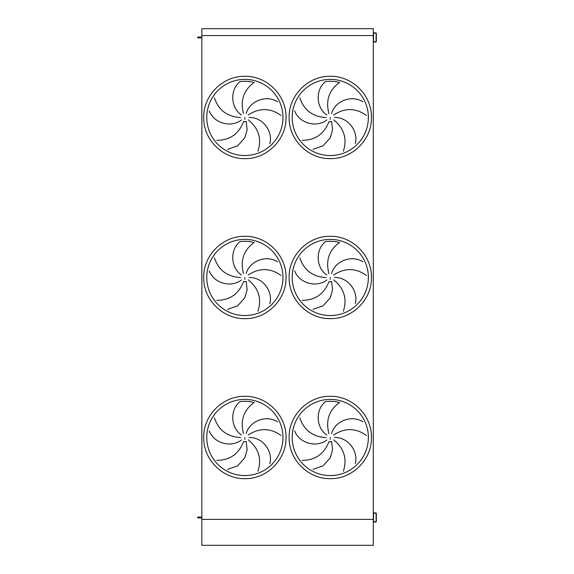 <?xml version="1.0" encoding="UTF-8"?>
<svg xmlns="http://www.w3.org/2000/svg" width="574" height="574" viewBox="0 0 574 574"><rect width="100%" height="100%" fill="white"/><g stroke="black" fill="none" stroke-linecap="round" stroke-linejoin="round"><path stroke-width="0.86" d="M216.793 140.314C229.787 140.307 238.741 134.029 243.641 121.473A4.19 4.19 0 0 0 246.16 121.451L247.136 129.753L244.861 137.76L237.693 145.803L227.656 149.305M214.461 97.831C218.479 110.186 227.218 116.759 240.671 117.541M241.475 119.93C230.863 128.232 213.758 123.066 209.266 110.94M241.475 115.001C230.303 107.474 229.93 89.616 240.076 81.594A36.191 36.191 0 0 1 254.146 82.484C243.634 90.125 240.083 100.464 243.498 113.501M281.002 115.482C270.49 107.847 259.556 107.668 248.212 114.944M246.16 113.48C249.869 100.529 266.738 94.66 277.5 101.828M257.92 151.22C261.931 138.865 258.723 128.411 248.298 119.873M249.059 117.469C262.519 116.988 273.317 131.224 269.823 143.672M244.861 155.561A38.099 38.099 0 0 0 277.859 98.419A38.099 38.099 0 0 0 211.871 98.419A38.099 38.099 0 0 0 244.861 155.561L248.599 155.382L244.861 155.561M302.204 140.314C315.205 140.307 324.152 134.029 329.053 121.473A4.19 4.19 0 0 0 331.571 121.451L332.547 129.753L330.28 137.76L323.112 145.803L313.067 149.305M299.879 97.831C303.897 110.186 312.636 116.759 326.089 117.541M326.886 119.93C316.274 128.232 299.176 123.066 294.677 110.94M326.886 115.001C315.714 107.474 315.348 89.616 325.487 81.594A36.191 36.191 0 0 1 339.564 82.484C329.046 90.125 325.501 100.464 328.916 113.501M366.42 115.482C355.902 107.847 344.974 107.668 333.623 114.944M331.571 113.48C335.281 100.529 352.156 94.66 362.919 101.828M343.331 151.22C347.342 138.865 344.135 128.411 333.709 119.873M334.47 117.469C347.93 116.988 358.728 131.224 355.241 143.672M330.28 155.561A38.099 38.099 0 0 0 363.27 98.419A38.099 38.099 0 0 0 297.282 98.419A38.099 38.099 0 0 0 330.28 155.561L334.011 155.382L330.28 155.561M216.793 300.324C229.787 300.317 238.741 294.039 243.641 281.482A4.19 4.19 0 0 0 246.16 281.461L247.136 289.762L244.861 297.77L237.693 305.813L227.656 309.314M214.461 257.841C218.479 270.196 227.218 276.768 240.671 277.551M241.475 279.94C230.863 288.234 213.758 283.068 209.266 270.942M241.475 275.011C230.303 267.484 229.93 249.625 240.076 241.604A36.191 36.191 0 0 1 254.146 242.493C243.634 250.135 240.083 260.474 243.498 273.511M281.002 275.491C270.49 267.857 259.556 267.678 248.212 274.953M246.16 273.489C249.869 260.539 266.738 254.669 277.5 261.837M257.92 311.23C261.931 298.875 258.723 288.421 248.298 279.882M249.059 277.479C262.519 276.998 273.317 291.233 269.823 303.682M244.861 315.571A38.099 38.099 0 0 0 277.859 258.429A38.099 38.099 0 0 0 211.871 258.429A38.099 38.099 0 0 0 244.861 315.571L248.599 315.391L244.861 315.571M302.204 300.324C315.205 300.317 324.152 294.039 329.053 281.482A4.19 4.19 0 0 0 331.571 281.461L332.547 289.762L330.28 297.77L323.112 305.813L313.067 309.314M299.879 257.841C303.897 270.196 312.636 276.768 326.089 277.551M326.886 279.94C316.274 288.234 299.176 283.068 294.677 270.942M326.886 275.011C315.714 267.484 315.348 249.625 325.487 241.604A36.191 36.191 0 0 1 339.564 242.493C329.046 250.135 325.501 260.474 328.916 273.511M366.42 275.491C355.902 267.857 344.974 267.678 333.623 274.953M331.571 273.489C335.281 260.539 352.156 254.669 362.919 261.837M343.331 311.23C347.342 298.875 344.135 288.421 333.709 279.882M334.47 277.479C347.93 276.998 358.728 291.233 355.241 303.682M330.28 315.571A38.099 38.099 0 0 0 363.27 258.429A38.099 38.099 0 0 0 297.282 258.429A38.099 38.099 0 0 0 330.28 315.571L334.011 315.391L330.28 315.571M216.793 460.326C229.787 460.326 238.741 454.048 243.641 441.492A4.19 4.19 0 0 0 246.16 441.471L247.136 449.765L244.861 457.772L237.693 465.823L227.656 469.324M214.461 417.843C218.479 430.206 227.218 436.778 240.671 437.56M241.475 439.949C230.863 448.244 213.758 443.078 209.266 430.952M241.475 435.02C230.303 427.494 229.93 409.628 240.076 401.613A36.191 36.191 0 0 1 254.146 402.503C243.634 410.145 240.083 420.484 243.498 433.521M281.002 435.501C270.49 427.867 259.556 427.687 248.212 434.963M246.16 433.499C249.869 420.548 266.738 414.672 277.5 421.847M257.92 471.24C261.931 458.884 258.723 448.43 248.298 439.885M249.059 437.481C262.519 437.008 273.317 451.243 269.823 463.692M244.861 475.581A38.099 38.099 0 0 0 277.859 418.439A38.099 38.099 0 0 0 211.871 418.439A38.099 38.099 0 0 0 244.861 475.581L248.599 475.401L244.861 475.581M330.28 475.581A38.099 38.099 0 0 0 363.27 418.439A38.099 38.099 0 0 0 297.282 418.439A38.099 38.099 0 0 0 330.28 475.581L334.011 475.401L330.28 475.581M302.204 460.326C315.205 460.326 324.152 454.048 329.053 441.492A4.19 4.19 0 0 0 331.571 441.471L332.547 449.765L330.28 457.772L323.112 465.823L313.067 469.324M366.42 435.501C355.902 427.867 344.974 427.687 333.623 434.963M331.571 433.499C335.281 420.548 352.156 414.672 362.919 421.847M343.331 471.24C347.342 458.884 344.135 448.43 333.709 439.885M334.47 437.481C347.93 437.008 358.728 451.243 355.241 463.692M299.879 417.843C303.897 430.206 312.636 436.778 326.089 437.56M326.886 439.949C316.274 448.244 299.176 443.078 294.677 430.952M326.886 435.02C315.714 427.494 315.348 409.628 325.487 401.613A36.191 36.191 0 0 1 339.564 402.503C329.046 410.145 325.501 420.484 328.916 433.521M201.854 35.559L201.854 28.7L373.294 28.7L373.294 35.559L201.854 35.559L201.854 545.3L373.294 545.3L373.294 519.391L201.854 519.391L373.294 519.391M373.294 35.559L373.294 36.32M373.294 38.609L373.294 516.349M201.28 517.87L197.664 517.87L197.664 517.109L201.28 517.109L201.28 517.87L201.854 517.87M201.854 517.109L201.28 517.109M201.28 37.841L197.664 37.841L197.664 37.08L201.28 37.08L201.28 37.841L201.854 37.841M201.854 37.08L201.28 37.08M373.294 513.529L373.294 521.45A0.61 0.61 0 0 0 373.904 522.06L375.726 522.06A0.61 0.61 0 0 0 376.336 521.45L376.336 513.529A0.61 0.61 0 0 0 375.726 512.919L373.904 512.919A0.61 0.61 0 0 0 373.294 513.529M376.106 521.45L376.106 513.529A0.38 0.38 0 0 0 375.726 513.149L373.904 513.149A0.38 0.38 0 0 0 373.516 513.529L373.516 521.45A0.38 0.38 0 0 0 373.904 521.831L375.726 521.831A0.38 0.38 0 0 0 376.106 521.45M373.294 33.5L373.294 41.421A0.61 0.61 0 0 0 373.904 42.031L375.726 42.031A0.61 0.61 0 0 0 376.336 41.421L376.336 33.5A0.61 0.61 0 0 0 375.726 32.89L373.904 32.89A0.61 0.61 0 0 0 373.294 33.5M376.106 41.421L376.106 33.5A0.38 0.38 0 0 0 375.726 33.12L373.904 33.12A0.38 0.38 0 0 0 373.516 33.5L373.516 41.421A0.38 0.38 0 0 0 373.904 41.809L375.726 41.809A0.38 0.38 0 0 0 376.106 41.421M244.861 117.469L244.861 119.37M244.861 158.611C222.877 159.177 203.153 139.453 203.72 117.469C203.153 95.478 222.877 75.754 244.861 76.32C266.853 75.754 286.577 95.478 286.01 117.469C286.577 139.453 266.853 159.177 244.861 158.611M330.28 117.469L330.28 119.37M330.28 158.611C308.295 159.177 288.564 139.453 289.131 117.469C288.564 95.478 308.295 75.754 330.28 76.32C352.264 75.754 371.988 95.478 371.421 117.469C371.988 139.453 352.264 159.177 330.28 158.611M244.861 277.479L244.861 279.38M244.861 318.62C222.877 319.187 203.153 299.463 203.72 277.479C203.153 255.487 222.877 235.763 244.861 236.33C266.853 235.763 286.577 255.487 286.01 277.479C286.577 299.463 266.853 319.187 244.861 318.62M330.28 277.479L330.28 279.38M330.28 318.62C308.295 319.187 288.564 299.463 289.131 277.479C288.564 255.487 308.295 235.763 330.28 236.33C352.264 235.763 371.988 255.487 371.421 277.479C371.988 299.463 352.264 319.187 330.28 318.62M244.861 437.481L244.861 439.39M244.861 478.63C222.877 479.197 203.153 459.473 203.72 437.481C203.153 415.497 222.877 395.773 244.861 396.34C266.853 395.773 286.577 415.497 286.01 437.481C286.577 459.473 266.853 479.197 244.861 478.63M330.28 478.63C308.295 479.197 288.564 459.473 289.131 437.481C288.564 415.497 308.295 395.773 330.28 396.34C352.264 395.773 371.988 415.497 371.421 437.481C371.988 459.473 352.264 479.197 330.28 478.63M330.28 437.481L330.28 439.39"/></g></svg>
